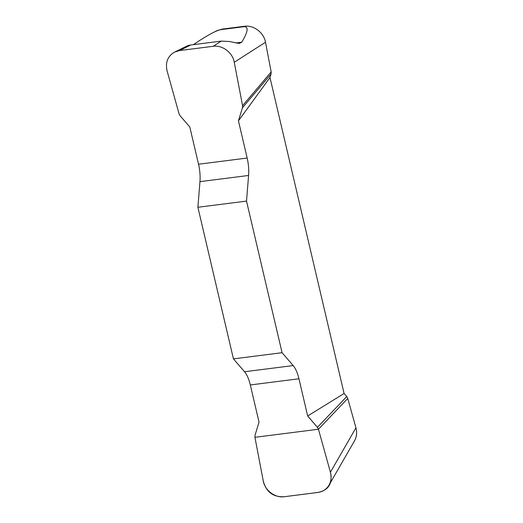 <?xml version="1.0" encoding="UTF-8"?>
<svg xmlns="http://www.w3.org/2000/svg" width="523" height="523" viewBox="0 0 523 523"><rect width="100%" height="100%" fill="white"/><g stroke="black" fill="none" stroke-linecap="round" stroke-linejoin="round"><path stroke-width="0.78" d="M213.214 46.292L179.624 50.554L174.564 52.091C167.726 56.138 165.222 62.374 167.059 70.788L179.043 113.772L180.069 115.681L189.81 127.017L198.537 164.222A22.973 8.577 -97.2 0 1 199.963 181.644L197.884 207.271L233.441 358.883L244.548 371.748A22.973 8.577 -97.2 0 1 250.314 384.961L259.042 422.172L255.021 435.254L254.923 437.3L263.219 480.755C264.847 490.384 275.033 498.112 284.27 496.719L317.86 492.457C322.802 491.725 326.522 489.286 329.026 485.135C331.19 481.219 331.654 476.911 330.425 472.217L318.442 429.239L317.415 427.33L307.674 415.994L344.088 393.492L269.979 77.535L238.442 120.839L242.463 107.758L242.561 105.705L234.265 62.257C232.637 52.627 222.452 44.9 213.214 46.292L221.314 41.101L229.486 41.513L239.142 43.448L241.776 42.2C248.137 31.537 248.798 26.379 243.751 26.725L221.111 29.602C219.3 29.837 216.607 30.857 213.031 32.661L217.182 30.563M243.751 26.725L244.444 26.281L222.059 29.125L221.111 29.602M244.444 26.281C253.681 24.888 263.873 32.616 265.501 42.245L234.265 62.257M174.747 51.993L188.123 45.501L190.627 44.998L179.624 50.554M193.412 44.645C201.296 39.29 207.834 35.296 213.031 32.661M216.999 30.661L222.059 29.125M354.712 440.464L337.74 469.981M330.425 472.217L355.941 427.84C357.17 432.534 356.706 436.842 354.542 440.758M197.884 207.271L246.516 201.1L248.588 175.466A22.973 8.577 82.8 0 0 247.17 158.051L238.442 120.839M246.516 201.1L282.074 352.705L233.441 358.883M307.674 415.994L298.947 378.783A22.973 8.577 82.8 0 0 293.181 365.57L282.074 352.705M242.561 105.705L271.169 71.945L265.501 42.245M271.169 71.945L271.071 73.991L269.979 77.535M317.415 427.33L346.729 396.565L344.088 393.492M346.729 396.565L347.756 398.467L355.941 427.84M318.442 429.239L347.756 398.467M242.463 107.758L271.071 73.991M221.314 41.101L190.627 44.998M330.425 472.236C332.791 483.546 328.568 490.293 317.768 492.463L284.362 496.706C273.196 497.321 266.148 492.012 263.219 480.768L254.923 437.3L318.442 429.239L330.425 472.236M298.947 378.783L250.314 384.961M244.548 371.748L293.181 365.57M248.588 175.466L199.963 181.644M198.537 164.222L247.17 158.051M235.67 42.978L241.776 42.2M329.196 484.841L337.989 469.543"/></g></svg>
